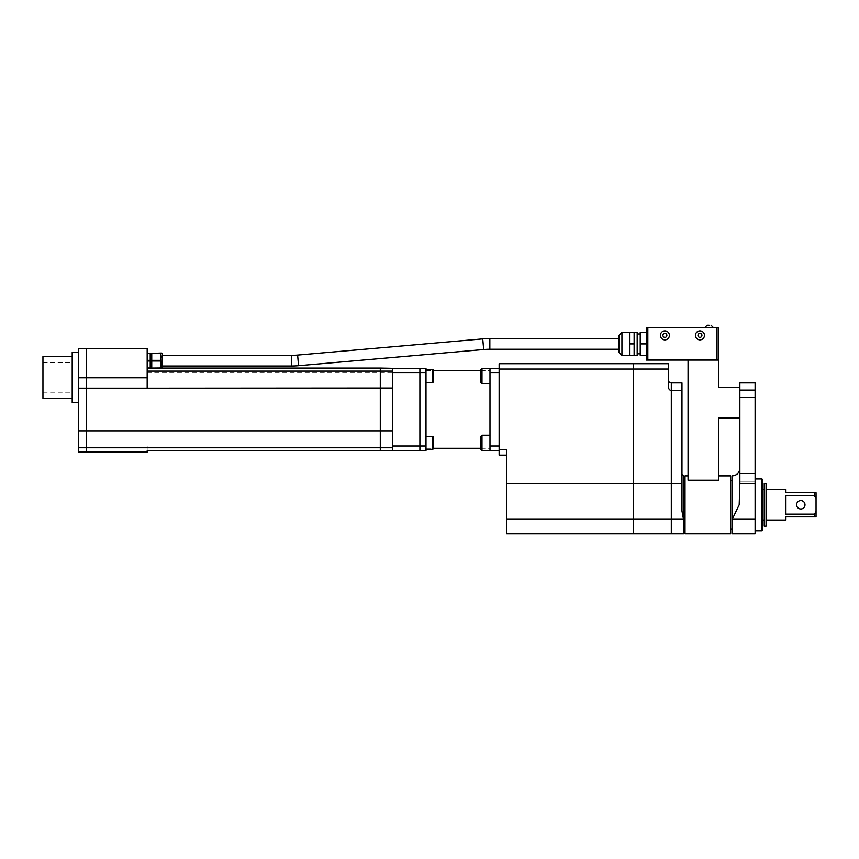 <?xml version="1.0" encoding="UTF-8"?>
<svg xmlns="http://www.w3.org/2000/svg" width="859" height="859" viewBox="0 0 859 859"><rect width="100%" height="100%" fill="white"/><g stroke="black" fill="none" stroke-linecap="round" stroke-linejoin="round"><path stroke-width="0.64" stroke-dasharray="4.29 3.22" d="M785.577 520.039L785.577 516.839L814.525 516.839L814.525 514.144L785.577 514.144L785.577 495.46L785.577 514.144L785.577 495.46L814.525 495.46L814.525 492.765L785.577 492.765L785.577 489.566M766.078 526.138L766.078 483.477M805.001 504.802A4.188 4.188 0 0 1 800.813 509A4.188 4.188 0 0 1 796.626 504.802A4.188 4.188 0 0 1 800.813 500.614A4.188 4.188 0 0 1 805.001 504.802M764.242 526.138L764.242 483.477M762.728 529.949L762.728 479.666M761.965 478.903L761.965 530.712M755.104 504.802L755.104 530.712L755.104 504.802M766.078 504.802L766.078 520.039L766.078 504.802M814.525 516.839L816.05 516.839L816.05 492.765L814.525 492.765M814.525 514.144L816.05 511.373M816.05 498.241L814.525 495.46M499.133 369.048L499.133 449.805L506.746 449.805L506.746 483.531L633.212 483.531L633.212 363.711L499.133 363.711L499.133 369.048L668.259 369.048L668.259 363.711L633.212 363.711L633.212 483.531L671.308 483.531L671.308 533.75L671.308 519.276L683.496 519.276L683.496 533.75M506.746 483.531L506.746 519.276L633.212 519.276L633.212 483.531L633.212 533.75L633.212 519.276L671.308 519.276L671.308 483.531L681.971 483.531L681.971 511.041L683.496 519.276L683.496 480.428L683.496 529.187L683.496 475.854M668.259 369.048L668.259 386.228C668.452 388.826 669.462 390.254 671.308 390.534L671.308 483.531L671.308 382.91L671.308 390.534L681.971 390.534L681.971 483.531M668.259 386.228L668.259 379.871L668.259 386.228M668.259 379.871C668.452 381.707 669.462 382.717 671.308 382.91L681.971 382.91L681.971 390.534M506.746 519.276L506.746 533.75M499.133 449.805L499.133 455.13L506.746 455.13M147.168 368.071L147.168 388.032L147.168 368.071L380.29 368.071L380.29 372.87L380.29 368.071L392.477 368.071L392.477 372.87L419.901 372.87L419.901 368.307L392.477 368.307L392.477 450.578L419.901 450.578L419.901 446.004L392.477 446.004L392.477 450.814L392.477 446.004L380.29 446.004L380.29 450.814L392.477 450.814L392.477 368.307M426 372.87L426 368.307L419.901 368.307L419.901 450.578L426 450.578L426 446.004L419.901 446.004L419.901 372.87L426 372.87L426 446.004M432.85 369.563L432.85 382.513L433.612 381.761L433.612 370.326M432.85 449.311L433.612 448.559L433.612 437.124L433.612 442.836L433.612 437.124L432.85 436.361L432.85 449.311L432.85 442.836L432.85 449.311L426 449.311L426 436.361L426 449.311M426 376.038L426 382.513L426 376.038M480.847 369.563L480.847 382.513L480.847 376.038L480.847 382.513L481.985 383.662L481.985 368.425M489.984 450.46L489.984 435.223L489.984 450.46L481.985 450.46L481.985 435.223L481.985 442.836L481.985 435.223L480.847 436.361L480.847 449.311M489.984 376.038L489.984 383.662L489.984 376.038M426 409.442L426 370.583L426 409.442M489.984 409.442L489.984 370.583L489.984 409.442M489.984 372.87L499.133 372.87L499.133 368.307L489.984 368.307L489.984 450.578L499.133 450.578L499.133 446.004L489.984 446.004M499.133 372.87L499.133 368.307M499.133 446.004L499.133 450.578M481.985 376.038L481.985 383.662L481.985 376.038M432.85 376.038L432.85 382.513L432.85 376.038M147.168 371.109L380.29 371.109L380.29 368.071L380.29 447.775L392.477 447.775L392.477 450.578M147.168 372.87L392.477 372.87L392.477 368.071L392.477 447.775M380.29 450.814L380.29 446.004L380.29 450.814L380.29 446.004L147.168 446.004L147.168 450.814L380.29 450.814L380.29 447.775L380.29 450.814M78.599 377.767L86.222 377.767L86.222 348.496L86.222 447.775L78.599 447.775L78.599 348.496L147.168 348.496L147.168 388.182L380.29 388.032L380.29 371.109L392.477 371.109M147.168 377.767L86.222 377.767L86.222 452.102L86.222 447.775L380.29 447.775L380.29 430.853L392.477 430.853M78.599 447.775L78.599 452.102M72.199 377.445L72.199 356.571L72.199 377.445M42.95 356.571L42.95 398.318M78.599 352.308L72.199 352.308L72.199 402.581L78.599 402.581L78.599 352.308L78.599 402.581M42.95 377.445L42.95 362.67L42.95 377.445M755.104 477.379L755.104 481.19L755.104 477.379M739.867 477.379L739.867 481.19L739.867 477.379M755.104 393.583L755.104 389.771L755.104 393.583M739.867 393.583L739.867 389.771L739.867 393.583M681.971 504.802L681.971 474.329L681.971 504.802M732.255 480.428L732.255 519.276L739.191 504.802L739.867 499.938L739.867 468.241L739.867 499.938L739.867 483.531L755.104 483.531L755.104 533.75M685.02 475.854L685.02 533.75M739.867 417.957L739.867 387.484L739.867 417.957L718.532 417.957L718.532 480.192L718.532 475.854L718.532 480.192L688.059 480.192L688.059 360.061L718.532 360.061L688.059 360.061M730.73 475.854L730.73 533.75M685.02 504.802L685.02 529.187L685.02 504.802M755.104 519.276L732.255 519.276L732.255 533.75M732.255 504.802L732.255 529.187L732.255 504.802M739.867 390.534L755.104 390.534L755.104 382.91L739.867 382.91L739.867 483.531M755.104 390.534L755.104 483.531M739.867 387.484L718.532 387.484L718.532 327.762L646.312 327.762M162.405 353.833L162.405 367.545M151.742 368.071L160.644 368.307L151.742 367.974L160.644 368.307L160.644 360.351L161.642 356.872M161.621 356.335L160.644 353.07L151.742 353.393L160.644 353.393M151.742 360.683L151.742 367.545L151.742 360.683M150.218 360.683L150.218 367.545L150.218 360.683M392.477 388.032L380.29 388.032L380.29 430.853L78.599 430.853M618.888 335.525L618.888 352.287M629.55 338.199L629.55 332.487L629.55 338.199L629.55 332.487L634.125 332.487L634.125 355.336L634.125 343.911L629.55 343.911L629.55 338.199M637.174 332.487L637.174 355.336M646.312 332.487L640.223 332.487L640.223 355.336L646.312 355.336L646.312 332.487L646.312 355.336M695.457 335.375A4.499 4.499 0 0 1 699.945 330.887A4.499 4.499 0 0 1 704.444 335.375A4.499 4.499 0 0 1 699.945 339.874A4.499 4.499 0 0 1 695.457 335.375M660.41 335.375A4.499 4.499 0 0 1 664.909 330.887A4.499 4.499 0 0 1 669.397 335.375A4.499 4.499 0 0 1 664.909 339.874A4.499 4.499 0 0 1 660.41 335.375M709.094 327.762L704.595 327.762L709.094 327.762M640.223 343.911L640.223 353.811L640.223 343.911L646.312 343.911M717.018 327.762L717.018 360.061L647.836 360.061L647.836 327.762M717.018 360.061L718.532 360.061M646.312 360.061L647.836 360.061M629.55 343.911L629.55 355.336L629.55 349.624L629.55 355.336L634.125 355.336L634.125 343.911M160.644 360.351L151.742 360.351L151.742 353.393M160.644 361.016L151.742 361.016L151.742 360.351M151.742 367.974L151.742 361.016M150.218 368.071L150.218 353.07L147.168 353.07L147.168 368.307L147.168 353.07M150.218 368.307L147.168 368.307L150.218 368.307M150.218 367.974L147.168 367.974M150.218 361.016L147.168 361.016M150.218 360.351L147.168 360.351M150.218 353.393L147.168 353.393M147.168 452.102L147.168 446.004M78.599 388.182L147.168 388.182M483.671 349.516L482.737 338.886M489.845 349.237L489.845 338.575M291.448 366.02L291.448 355.347M621.937 355.336L621.937 332.487M697.97 335.375A1.976 1.976 0 0 1 699.945 333.399A1.976 1.976 0 0 1 701.932 335.375A1.976 1.976 0 0 1 699.945 337.362A1.976 1.976 0 0 1 697.97 335.375M662.923 335.375A1.976 1.976 0 0 1 664.909 333.399A1.976 1.976 0 0 1 666.885 335.375A1.976 1.976 0 0 1 664.909 337.362A1.976 1.976 0 0 1 662.923 335.375M298.556 365.709L297.622 355.078M432.85 436.361L426 436.361M481.985 435.223L489.984 435.223M426 370.583L433.612 370.583M480.847 370.583L489.984 370.583M426 448.291L433.612 448.291M480.847 448.291L489.984 448.291M481.985 383.662L489.984 383.662M432.85 382.513L426 382.513M42.95 392.219L72.199 392.219M42.95 362.67L72.199 362.67M739.867 481.19L755.104 481.19L739.867 481.19M739.867 397.384L755.104 397.384L739.867 397.384M739.867 389.771L755.104 389.771L739.867 389.771M739.867 473.567L755.104 473.567L739.867 473.567"/><path stroke-width="1.29" d="M766.078 489.566L785.577 489.566L785.577 492.765L814.525 492.765L814.525 495.46L785.577 495.46L785.577 514.144L814.525 514.144L816.05 511.373L816.05 516.839L814.525 516.839L814.525 514.144M796.626 504.802A4.188 4.188 0 0 0 800.813 509A4.188 4.188 0 0 0 805.001 504.802A4.188 4.188 0 0 0 800.813 500.614A4.188 4.188 0 0 0 796.626 504.802M764.242 483.477L764.242 526.138L766.078 526.138L766.078 483.477L764.242 483.477M761.965 478.903L762.728 479.666L762.728 529.949L761.965 530.712L761.965 478.903L755.104 478.903M814.525 492.765L816.05 492.765L816.05 511.373M814.525 516.839L785.577 516.839L785.577 520.039L766.078 520.039M814.525 495.46L816.05 498.241M506.746 519.276L633.212 519.276L633.212 533.75L633.212 483.531L506.746 483.531L506.746 533.75L671.308 533.75L671.308 390.534C669.462 390.254 668.452 388.826 668.259 386.228L668.259 369.048L633.212 369.048L633.212 363.711L668.259 363.711L668.259 369.048M681.971 483.531L681.971 511.041L683.496 519.276L683.496 533.75L671.308 533.75L671.308 519.276L633.212 519.276L633.212 483.531L681.971 483.531L681.971 390.534L671.308 390.534L671.308 382.91L671.308 519.276L683.496 519.276L683.496 475.854L681.971 474.329M633.212 483.531L633.212 369.048L499.133 369.048L499.133 363.711L633.212 363.711L633.212 483.531M668.259 379.871C668.452 381.707 669.462 382.717 671.308 382.91L681.971 382.91L681.971 390.534M506.746 455.13L499.133 455.13L499.133 369.048M499.133 449.805L506.746 449.805L506.746 483.531M392.477 446.004L419.901 446.004L419.901 450.578L392.477 450.578L392.477 368.307L419.901 368.307L419.901 372.87L392.477 372.87M426 446.004L426 450.578L419.901 450.578L419.901 368.307L426 368.307L426 372.87L419.901 372.87L419.901 446.004L426 446.004L426 372.87M433.612 370.326L433.612 381.761L432.85 382.513L432.85 369.563L426 369.563L432.85 369.563L433.612 370.326L432.85 369.563M432.85 436.361L433.612 437.124L433.612 448.559L432.85 449.311L432.85 436.361L426 436.361M481.985 383.662L480.847 382.513L480.847 369.563L481.985 368.425L481.985 383.662L489.984 383.662M480.847 449.311L481.985 450.46L480.847 449.311L480.847 436.361L481.985 435.223L481.985 450.46L489.984 450.46M499.133 450.578L489.984 450.578L489.984 368.307L499.133 368.307M499.133 372.87L489.984 372.87M489.984 446.004L499.133 446.004M392.477 447.775L380.29 447.775L380.29 450.814L380.29 447.775L86.222 447.775L86.222 430.853L86.222 452.102L86.222 447.775L78.599 447.775L78.599 452.102L147.168 452.102L147.168 450.814L392.477 450.578M78.599 447.775L78.599 430.853L380.29 430.853L380.29 447.775L380.29 371.109L392.477 371.109M392.477 368.307L380.29 368.071L380.29 371.109L380.29 368.071L147.168 368.071M78.599 430.853L78.599 348.496L147.168 348.496L147.168 388.182L380.29 388.032L380.29 371.109L147.168 371.109M78.599 388.182L86.222 388.182L86.222 430.853L86.222 348.496L86.222 377.767L147.168 377.767M72.199 398.318L42.95 398.318L42.95 356.571L72.199 356.571M78.599 402.581L72.199 402.581L72.199 352.308L78.599 352.308M755.104 519.276L732.255 519.276L732.255 533.75L755.104 533.75L755.104 483.531L739.867 483.531L739.191 504.802L732.255 519.276L732.255 475.854L732.255 480.428L730.73 480.428M739.867 417.957L718.532 417.957L718.532 480.192L688.059 480.192L688.059 360.061M718.532 475.854L730.73 475.854L730.73 533.75L685.02 533.75L685.02 475.854L688.059 475.854M739.867 382.91L755.104 382.91L755.104 390.534L739.867 390.534L739.867 382.91M755.104 483.531L755.104 390.534M739.867 483.531L739.867 390.534M739.867 387.484L718.532 387.484L718.532 360.061L717.018 360.061L717.018 327.762L718.532 327.762L718.532 360.061M489.845 349.237L489.845 338.575A81.519 81.519 0 0 0 482.737 338.886L297.622 355.078A70.846 70.846 0 0 1 291.448 355.347L291.448 366.02A81.519 81.519 0 0 0 298.556 365.709L483.671 349.516A70.846 70.846 0 0 1 489.845 349.237L618.888 349.237M161.879 368.071L162.405 353.833L161.642 353.07M161.642 356.872L161.621 356.335M160.644 353.393L151.742 353.393L160.644 353.07L160.644 368.307M618.888 343.911L618.888 335.525L621.937 332.487L621.937 355.336L618.888 352.287L618.888 343.911M637.174 343.911L637.174 332.487L634.125 332.487L634.125 355.336L637.174 355.336L637.174 343.911M669.397 335.375A4.499 4.499 0 0 0 664.909 330.887A4.499 4.499 0 0 0 660.41 335.375A4.499 4.499 0 0 0 664.909 339.874A4.499 4.499 0 0 0 669.397 335.375M704.444 335.375A4.499 4.499 0 0 0 699.945 330.887A4.499 4.499 0 0 0 695.457 335.375A4.499 4.499 0 0 0 699.945 339.874A4.499 4.499 0 0 0 704.444 335.375M709.094 325.25L707.107 325.25L709.094 325.25M647.836 327.762L647.836 360.061L646.312 360.061L646.312 355.336L640.223 355.336L640.223 332.487L646.312 332.487L646.312 327.762L717.018 327.762M646.312 360.061L646.312 327.762M646.312 355.336L646.312 332.487M647.836 360.061L717.018 360.061M640.223 343.911L646.312 343.911M621.937 332.487L629.55 332.487L629.55 355.336L634.125 355.336M629.55 343.911L634.125 343.911M629.55 332.487L634.125 332.487M160.644 367.974L151.742 368.071M160.644 361.016L151.742 361.016L151.742 367.974M160.644 360.351L151.742 360.351L151.742 361.016M151.742 353.393L151.742 360.351M147.168 353.393L150.218 353.393L147.168 353.07M150.218 353.393L150.218 360.351L147.168 360.351M150.218 360.351L150.218 361.016L147.168 361.016M150.218 361.016L150.218 367.974L147.168 367.974M392.477 430.853L380.29 430.853L380.29 388.032L392.477 388.032M147.168 388.182L86.222 388.182L86.222 377.767L78.599 377.767M297.622 355.078L298.556 365.709M482.737 338.886L483.671 349.516M666.885 335.375A1.976 1.976 0 0 0 664.909 333.399A1.976 1.976 0 0 0 662.923 335.375A1.976 1.976 0 0 0 664.909 337.362A1.976 1.976 0 0 0 666.885 335.375M701.932 335.375A1.976 1.976 0 0 0 699.945 333.399A1.976 1.976 0 0 0 697.97 335.375A1.976 1.976 0 0 0 699.945 337.362A1.976 1.976 0 0 0 701.932 335.375M764.242 489.566L762.728 489.566M764.242 520.039L762.728 520.039M761.965 530.712L755.104 530.712M480.847 369.563L481.985 368.425L489.984 368.425L481.985 368.425M481.985 435.223L489.984 435.223M433.612 370.583L480.847 370.583M433.612 448.291L480.847 448.291M432.85 449.311L426 449.311M432.85 382.513L426 382.513M732.255 475.854C736.872 475.403 739.416 472.869 739.867 468.241M683.496 480.428L685.02 480.428M730.73 529.187L732.255 529.187M683.496 529.187L685.02 529.187M151.742 353.833L150.218 353.833M291.448 355.347L162.405 355.347M489.845 338.575L618.888 338.575M637.174 334.001L640.223 334.001M713.582 327.762L711.069 325.25M704.595 327.762L707.107 325.25M637.174 353.811L640.223 353.811M621.937 355.336L629.55 355.336M291.448 366.02L162.405 366.02M151.742 367.545L150.218 367.545"/></g></svg>

